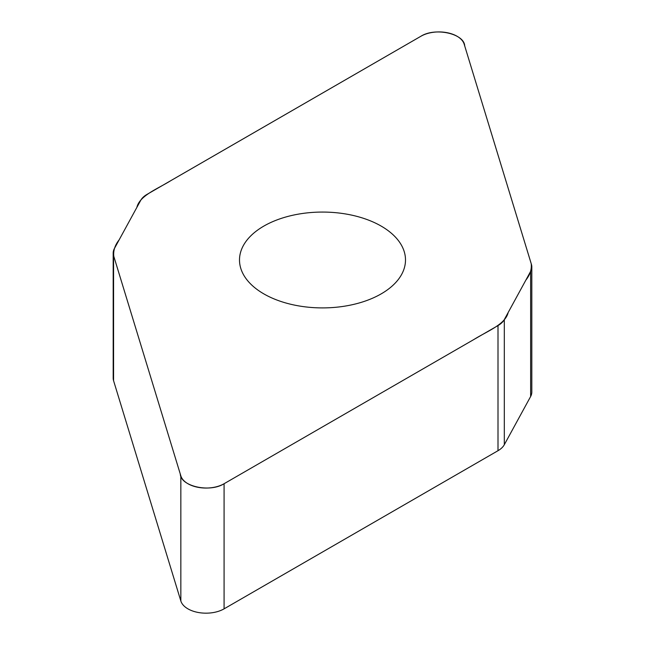<?xml version="1.0" encoding="UTF-8"?>
<svg xmlns="http://www.w3.org/2000/svg" width="645" height="645" viewBox="0 0 645 645"><rect width="100%" height="100%" fill="white"/><g stroke="black" fill="none" stroke-linecap="round" stroke-linejoin="round"><path stroke-width="0.97" d="M531.819 266.941L531.819 392.063A25.558 14.754 180 0 1 530.633 396.506L504.309 444.703A25.558 14.754 180 0 1 498.004 450.702L224.081 608.848A25.558 14.754 180 0 1 198.321 612.492A25.558 14.754 180 0 1 180.842 600.979L113.576 380.719A25.558 14.754 180 0 1 113.181 378.155L113.181 253.033A25.558 14.754 0 0 0 113.576 255.597L180.842 475.857A25.558 14.754 0 0 0 198.321 487.37A25.558 14.754 0 0 0 224.081 483.726L498.004 325.58A25.558 14.754 0 0 0 504.309 319.581L530.633 271.376A25.558 14.754 0 0 0 531.819 266.941A25.558 14.754 0 0 0 531.424 264.377L464.158 44.118A25.558 14.754 0 0 0 446.679 32.613A25.558 14.754 0 0 0 420.919 36.249L146.995 194.403A25.558 14.754 0 0 0 140.691 200.393L114.367 248.599A25.558 14.754 0 0 0 113.181 253.033M381.187 293.87A82.995 47.915 180 0 1 290.742 304.263A82.995 47.915 180 0 1 239.505 259.991A82.995 47.915 180 0 1 322.5 212.068A82.995 47.915 180 0 1 405.495 259.991A82.995 47.915 180 0 1 381.187 293.87M420.919 36.249C435.302 27.098 464.295 33.653 464.706 45.916L531.206 263.644C531.835 269.304 530.053 274.802 525.852 280.132L508.139 312.567C505.349 324.524 487.104 331.208 474.027 339.423L224.081 483.726C209.698 492.885 180.705 486.33 180.294 474.059L113.794 256.331C113.165 250.671 114.947 245.181 119.148 239.843L136.861 207.408C139.651 195.459 157.896 188.767 170.973 180.552L420.919 36.249M504.309 319.581L504.309 444.703M498.004 450.702L498.004 325.58M224.081 483.726L224.081 608.848M180.842 475.857L180.842 600.979M530.633 271.376L530.633 396.506M113.576 255.597L113.576 380.719"/></g></svg>
